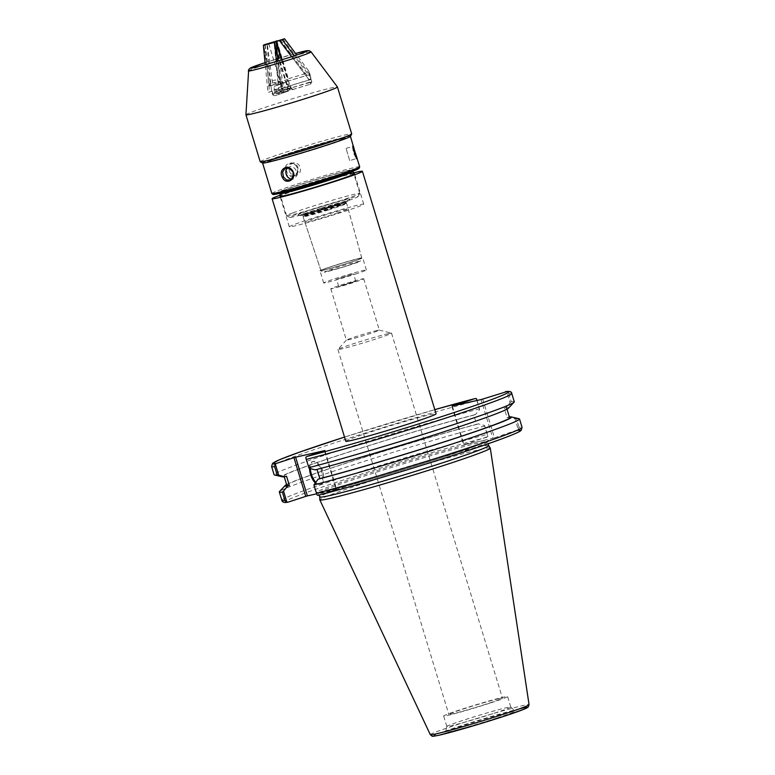 <?xml version="1.0" encoding="UTF-8"?>
<svg xmlns="http://www.w3.org/2000/svg" width="775" height="775" viewBox="0 0 775 775"><rect width="100%" height="100%" fill="white"/><g stroke="black" fill="none" stroke-linecap="round" stroke-linejoin="round"><path stroke-width="0.58" stroke-dasharray="3.88 2.91" d="M339.77 286.227L355.802 281.189L339.77 286.227M337.551 278.913L353.574 273.875L337.551 278.913M361.692 279.068A17.215 0.659 163.1 0 1 363.727 278.777A17.215 0.659 163.1 0 1 347.452 284.415A17.215 0.659 163.1 0 1 330.789 288.794A17.215 0.659 163.1 0 1 343.073 284.386A17.215 0.659 163.1 0 1 361.692 279.068M377.299 330.421A17.215 0.659 -16.9 0 0 359.183 335.565A17.215 0.659 -16.9 0 0 346.406 340.08A17.215 0.659 -16.9 0 0 346.386 340.138A17.215 0.659 -16.9 0 0 363.049 335.759A17.215 0.659 -16.9 0 0 379.333 330.121A17.215 0.659 -16.9 0 0 379.285 330.092A17.215 0.659 -16.9 0 0 377.299 330.421M388.236 333.667A28.016 1.075 163.1 0 1 391.482 333.143A28.016 1.075 163.1 0 1 391.549 333.192A28.016 1.075 163.1 0 1 365.054 342.366A28.016 1.075 163.1 0 1 337.939 349.477A28.016 1.075 163.1 0 1 337.968 349.399A28.016 1.075 163.1 0 1 358.757 342.056A28.016 1.075 163.1 0 1 388.236 333.667M499.119 698.604A28.016 1.075 -16.9 0 0 468.798 707.246A28.016 1.075 -16.9 0 0 448.812 714.414A28.016 1.075 -16.9 0 0 475.937 707.304A28.016 1.075 -16.9 0 0 502.433 698.13A28.016 1.075 -16.9 0 0 499.119 698.604M355.318 274.137A22.32 0.862 -16.9 0 0 366.391 269.981A22.32 0.862 -16.9 0 0 344.788 275.648A22.32 0.862 -16.9 0 0 323.679 282.952A22.32 0.862 -16.9 0 0 355.318 274.137M351.618 261.94A22.32 0.862 -16.9 0 0 362.681 257.784A22.32 0.862 -16.9 0 0 341.077 263.452A22.32 0.862 -16.9 0 0 319.978 270.766A22.32 0.862 -16.9 0 0 351.618 261.94M353.545 172.883A47.188 1.812 -16.9 0 0 280.337 195.126M345.786 441.256A47.188 1.812 163.1 0 1 390.406 425.804A47.188 1.812 163.1 0 1 436.083 413.821M353.778 173.639A38.895 1.492 -16.9 0 0 316.82 183.588A38.895 1.492 -16.9 0 0 280.569 195.881M344.439 211.439A38.895 1.492 -16.9 0 0 363.727 204.193A38.895 1.492 -16.9 0 0 326.081 214.074A38.895 1.492 -16.9 0 0 289.298 226.813A38.895 1.492 -16.9 0 0 344.439 211.439M336.951 213.135A22.649 0.872 -16.9 0 0 348.188 208.921A22.649 0.872 -16.9 0 0 326.256 214.675A22.649 0.872 -16.9 0 0 304.846 222.086A22.649 0.872 -16.9 0 0 336.951 213.135M351.182 262.037A21.371 0.823 -16.9 0 0 361.78 258.065A21.371 0.823 -16.9 0 0 341.097 263.49A21.371 0.823 -16.9 0 0 320.889 270.485A21.371 0.823 -16.9 0 0 351.182 262.037M318.593 495.225L336.176 489.48L324.415 450.769M324.89 450.556L336.66 489.267L336.176 489.48M336.66 489.267L316.655 493.801M476.896 400.52L479.657 409.597L475.511 414.518L473.777 415.09L476.615 424.429L478.349 423.857L484.462 425.436L487.843 436.558L464.06 444.705L452.329 406.09M451.815 406.207L463.576 444.927L464.06 444.705M463.576 444.927L492.842 438.282L481.081 399.571M482.738 399.086L494.498 437.798L492.842 438.282M494.498 437.798L518.291 429.65L514.91 418.529L508.797 416.95L507.053 417.522L504.225 408.183L505.959 407.611L510.095 402.69L506.743 391.637L505.484 391.666M488.705 445.557L488.715 445.577A88.311 3.4 -16.9 0 0 488.705 445.557A88.311 3.4 -16.9 0 0 403.233 468.013A88.311 3.4 -16.9 0 0 319.717 496.901L319.717 496.92M477.138 400.462L477.148 400.51A125.521 4.834 -16.9 0 0 345.418 439.347A125.521 4.834 -16.9 0 0 271.579 466.463M479.657 409.597L477.148 400.51M511.771 393.487A125.521 4.834 -16.9 0 0 508.729 393.342L506.743 391.637M313.952 484.123L317.333 495.244M315.26 469.863L317.023 469.398M305.786 457.24L309.138 468.284M518.291 429.65L519.008 427.18A125.521 4.834 163.1 0 1 522.05 427.325M519.153 418.742A125.521 4.834 -16.9 0 0 516.47 418.82L519.008 427.18M514.91 418.529L516.47 418.82M281.858 500.301A125.521 4.834 163.1 0 1 355.706 473.186A125.521 4.834 163.1 0 1 487.427 434.339L487.843 436.558M487.427 434.339L484.462 425.436M497.114 717.95A36.444 1.405 -16.9 0 0 515.172 711.14A36.444 1.405 -16.9 0 0 479.919 720.411A36.444 1.405 -16.9 0 0 445.46 732.317A36.444 1.405 -16.9 0 0 497.114 717.95M490.265 448.066A89.077 3.429 -16.9 0 0 404.056 470.716A89.077 3.429 -16.9 0 0 319.813 499.856M508.729 393.342L511.238 401.624L510.095 402.69M514.29 401.77A125.521 4.834 -16.9 0 0 511.238 401.624M484.888 425.988A125.521 4.834 -16.9 0 0 356.887 463.644A125.521 4.834 -16.9 0 0 279.494 491.553M479.667 408.793A125.521 4.834 -16.9 0 0 347.936 447.63A125.521 4.834 -16.9 0 0 274.098 474.746M508.507 408.134A118.401 4.553 -16.9 0 0 505.959 407.611M315.619 482.137A12.148 5.725 -108.1 0 0 320.511 484.53A12.148 5.725 -108.1 0 0 320.753 484.462A12.148 5.725 -108.1 0 0 323.543 476.635A12.148 5.725 -108.1 0 0 320.094 466.046A12.148 5.725 -108.1 0 0 313.216 461.367A12.148 5.725 -108.1 0 0 310.387 468.604M309.516 468.381A12.148 5.725 71.9 0 1 312.364 461.648A12.148 5.725 71.9 0 1 321.567 471.423A12.148 5.725 71.9 0 1 319.901 484.743A12.148 5.725 71.9 0 1 319.658 484.811A12.148 5.725 71.9 0 1 315.096 482.767M478.349 423.857A118.401 4.553 -16.9 0 0 364.008 457.366A118.401 4.553 -16.9 0 0 286.595 484.578M509.369 416.892A118.401 4.553 -16.9 0 0 508.797 416.95M476.615 424.429A116.415 4.476 -16.9 0 0 354.747 460.408A116.415 4.476 -16.9 0 0 286.837 485.373M509.611 417.686A116.415 4.476 -16.9 0 0 507.053 417.522M473.777 415.09A116.415 4.476 -16.9 0 0 351.908 451.069A116.415 4.476 -16.9 0 0 283.999 476.034A116.415 4.476 -16.9 0 0 286.547 476.199M316.994 469.292A116.415 4.476 -16.9 0 0 438.863 433.312A116.415 4.476 -16.9 0 0 506.772 408.347A116.415 4.476 -16.9 0 0 504.225 408.183M475.511 414.518A118.401 4.553 -16.9 0 0 347.965 452.251A118.401 4.553 -16.9 0 0 282.439 476.828M494.198 713.242A33.412 1.288 -16.9 0 0 510.773 707.023A33.412 1.288 -16.9 0 0 510.754 707.003A33.412 1.288 -16.9 0 0 478.427 715.509A33.412 1.288 -16.9 0 0 446.826 726.427A33.412 1.288 -16.9 0 0 446.836 726.456A33.412 1.288 -16.9 0 0 494.198 713.242M491.021 702.78A33.412 1.288 -16.9 0 0 507.586 696.56A33.412 1.288 -16.9 0 0 475.249 705.037A33.412 1.288 -16.9 0 0 443.649 715.984A33.412 1.288 -16.9 0 0 491.021 702.78M277.993 60.963L280.279 84.378L277.799 85.231C272.519 80.6 269.148 82.014 267.666 89.454L265.253 64.683M278.767 84.94L276.472 61.419M288.407 91.082L274.757 95.751L288.407 91.082L290.073 88.457L289.404 86.258L279.01 90.084L279.678 92.273L290.073 88.457L272.529 94.25L271.453 90.714L266.92 44.262M284.532 92.157L282.914 90.433L268.692 43.613M280.279 84.378L276.597 85.395L278.031 82.847L274.069 42.286M275.89 41.782L276.229 42.906M281.403 59.927L287.331 79.438L286.973 81.588L276.597 85.395M271.453 90.714L272.209 91.266L268.528 92.283L267.666 89.454M272.209 91.266L273.091 94.192L276.975 93.116L276.307 90.927L279.01 90.084M277.799 85.231L274.418 86.161L276.307 90.927M264.876 44.824L269.468 91.934L268.528 92.283M271.705 91.314L269.468 91.934M273.614 42.121L287.835 88.951L287.196 91.353M289.404 86.258L288.126 86.538L286.905 81.608M286.643 81.666L274.418 86.161M288.126 86.538L275.9 91.033M273.091 94.192L273.11 95.199L272.529 94.25M274.757 95.751L273.11 95.199M279.678 92.273L278.642 94.676M278.622 93.678L276.975 93.116M265.098 44.756L270.611 85.793L269.903 85.87C272.006 79.021 275.881 78.246 281.519 83.545L275.803 40.988M269.361 86.064L263.878 45.192M284.774 91.886L276.694 93.668L288.91 90.549L284.774 91.886L282.952 90.394L282.284 88.195L273.691 90.094L274.36 92.283L290.567 87.914L281.974 89.813L280.899 86.277L274.883 41.424M288.91 90.549L290.567 87.914L276.355 41.143M270.611 85.793L274.534 84.523L272.519 83.061L267.288 44.127M268.731 43.594L280.211 81.365L283.049 82.644L274.534 84.523M280.899 86.277L280.792 86.974L278.467 87.643L282.381 86.374L281.519 83.545M278.467 87.643L279.349 90.568L275.212 91.915L274.553 89.716L273.691 90.094M269.903 85.87L273.507 84.698L274.553 89.716M277.082 40.891L283.166 86.199L282.381 86.374M280.792 86.974L283.166 86.199M273.662 42.121L287.874 88.912L287.448 91.082M282.284 88.195L285.093 87.352L283.611 82.47L283.049 82.644M283.611 82.47L273.507 84.698M285.093 87.352L274.98 89.58M279.349 90.568L280.957 91.169L281.974 89.813M280.831 92.332L280.957 91.169M274.36 92.283L276.694 93.668M275.086 93.078L275.212 91.915M280.25 39.835L306.784 75.233L309.971 74.303L308.547 70.767L309.69 76.357L294.297 55.839M309.535 74.4L283.001 39.002M292.708 89.503L310.572 84.126L291.245 90.036L292.708 89.503L291.1 87.769L290.431 85.579L309.419 79.864L310.087 82.053L288.407 88.767L309.622 82.557L308.547 79.021L279.649 40.474M292.456 89.774L290.635 88.273L281.974 59.752M306.784 75.233L280.114 39.98M276.878 40.949L288.358 78.75L287.719 81.152L306.542 75.485M308.547 79.021L308.963 79.554L310.785 78.934L309.69 76.357M310.785 78.934L311.676 81.859L311.259 79.389L309.419 79.864M309.971 74.303L311.259 79.389M291.584 56.72L308.818 79.709L310.543 79.186M274.195 41.995L288.407 88.767L291.245 90.036M290.431 85.579L288.891 86.141L287.719 81.152M287.409 81.268L309.748 74.545M288.891 86.141L311.23 79.418M311.676 81.859L310.94 83.187L309.622 82.557M310.32 84.398L310.94 83.187M310.087 82.053L311.298 82.799L310.572 84.126M311.298 82.799L311.928 81.588M328.096 210.073A22.766 0.872 -16.9 0 0 346.667 203.525A22.766 0.872 -16.9 0 0 346.638 203.496A22.766 0.872 -16.9 0 0 321.673 210.209A22.766 0.872 -16.9 0 0 303.112 216.719A22.766 0.872 -16.9 0 0 303.103 216.758A22.766 0.872 -16.9 0 0 328.096 210.073M321.596 209.715A22.252 0.853 -16.9 0 0 303.451 216.08A22.252 0.853 -16.9 0 0 303.442 216.118A22.252 0.853 -16.9 0 0 327.873 209.579A22.252 0.853 -16.9 0 0 346.028 203.186A22.252 0.853 -16.9 0 0 345.999 203.157A22.252 0.853 -16.9 0 0 321.596 209.715M320.094 207.051A27.077 1.046 -16.9 0 0 298.026 214.859A27.077 1.046 -16.9 0 0 324.221 207.962A27.077 1.046 -16.9 0 0 349.825 199.127A27.077 1.046 -16.9 0 0 320.094 207.051M260.197 161.733A47.827 1.841 163.1 0 1 272.994 156.502A47.827 1.841 163.1 0 1 322.817 140.934A47.827 1.841 163.1 0 1 351.714 133.93M262.638 163.06A45.909 1.763 163.1 0 1 274.863 157.984A45.909 1.763 163.1 0 1 323.485 142.813A45.909 1.763 163.1 0 1 350.426 136.39M245.927 114.768A47.827 1.841 163.1 0 1 291.158 99.132A47.827 1.841 163.1 0 1 337.435 86.965M349.719 160.619L346.037 148.403L349.719 160.619L356.297 158.633L353.584 153.053C352.112 145.283 352.199 144.567 353.836 150.902L352.615 146.427L353.1 145.952M286.304 170.054L286.857 166.509L289.133 164.068L292.446 163.535L295.537 164.978L297.484 168.001L297.571 171.537L295.779 174.627L292.998 176.08L289.094 175.16L287.196 172.961L286.304 170.054L285.19 170.19C285.549 179.461 298.879 178.705 298.22 169.483C297.736 160.231 283.66 161.171 285.19 170.19M356.917 158.739L355.764 156.744M289.337 170.926A6.374 5.716 77.6 0 0 296.147 175.382A6.374 5.716 77.6 0 0 300.361 167.933A6.374 5.716 77.6 0 0 293.405 162.934A6.374 5.716 77.6 0 0 289.337 170.926M293.124 172.68L292.533 171.294M287.457 167.962A6.374 5.299 69.8 0 1 289.114 166.887A6.374 5.299 69.8 0 1 296.428 171.459A6.374 5.299 69.8 0 1 293.522 178.851A6.374 5.299 69.8 0 1 291.574 179.112M292.524 212.989A38.256 1.472 -16.9 0 0 286.576 215.653A38.256 1.472 -16.9 0 0 286.614 215.702A38.256 1.472 -16.9 0 0 323.611 205.937A38.256 1.472 -16.9 0 0 359.774 193.469A38.256 1.472 -16.9 0 0 359.784 193.411A38.256 1.472 -16.9 0 0 333.415 199.95A38.256 1.472 -16.9 0 0 292.524 212.989M295.304 214.869A35.708 1.376 -16.9 0 0 289.792 217.397A35.708 1.376 -16.9 0 0 324.318 208.281A35.708 1.376 -16.9 0 0 358.079 196.647A35.708 1.376 -16.9 0 0 334.103 202.507A35.708 1.376 -16.9 0 0 295.304 214.869M274.011 158.633A40.552 1.56 -16.9 0 0 267.704 161.452A40.552 1.56 -16.9 0 0 306.958 151.154A40.552 1.56 -16.9 0 0 345.311 137.873A40.552 1.56 -16.9 0 0 317.353 144.809A40.552 1.56 -16.9 0 0 274.011 158.633M274.156 159.117A40.552 1.56 -16.9 0 0 267.859 161.936A40.552 1.56 -16.9 0 0 307.113 151.638A40.552 1.56 -16.9 0 0 345.456 138.357A40.552 1.56 -16.9 0 0 317.498 145.293A40.552 1.56 -16.9 0 0 274.156 159.117M350.445 136.352L350.436 136.313A45.909 1.763 -16.9 0 0 318.787 144.169A45.909 1.763 -16.9 0 0 269.719 159.815A45.909 1.763 -16.9 0 0 262.58 163.012L262.589 163.041M275.038 158.342A39.283 1.511 163.1 0 1 317.014 144.964A39.283 1.511 163.1 0 1 344.09 138.241A39.283 1.511 163.1 0 1 306.948 151.106A39.283 1.511 163.1 0 1 268.925 161.084A39.283 1.511 163.1 0 1 275.038 158.342M275.183 158.836A39.283 1.511 -16.9 0 0 269.07 161.568A39.283 1.511 -16.9 0 0 307.094 151.6A39.283 1.511 -16.9 0 0 344.236 138.735A39.283 1.511 -16.9 0 0 317.159 145.448A39.283 1.511 -16.9 0 0 275.183 158.836M329.007 491.65A88.311 3.4 -16.9 0 0 443.765 458.238A88.311 3.4 -16.9 0 0 487.562 441.798A88.311 3.4 -16.9 0 0 402.08 464.225A88.311 3.4 -16.9 0 0 318.564 493.142A88.311 3.4 -16.9 0 0 329.007 491.65M327.573 490.778A89.59 3.449 163.1 0 1 404.502 462.103A89.59 3.449 163.1 0 1 476.015 445.877A89.59 3.449 163.1 0 1 327.573 490.778M486.807 437.284A122.973 4.728 -16.9 0 0 346.028 479.105A122.973 4.728 -16.9 0 0 288.145 502.132M344.517 437.081A122.973 4.728 163.1 0 1 434.814 409.646L344.517 437.071M430.319 734.681A51.605 1.986 163.1 0 1 479.115 717.766A51.605 1.986 163.1 0 1 529.073 704.678M519.802 708.708A49.077 1.889 -16.9 0 0 456.281 727.357A49.077 1.889 -16.9 0 0 439.163 735.194M278.031 82.847L287.331 79.438M272.519 83.061L280.211 81.365M305.35 73.635L288.358 78.75M338.336 264.401A21.351 0.823 -16.9 0 0 320.927 270.543A21.351 0.823 -16.9 0 0 341.591 265.127A21.351 0.823 -16.9 0 0 361.78 258.133A21.351 0.823 -16.9 0 0 338.336 264.401M339.421 266.774A18.794 0.727 -16.9 0 0 327.99 271.453A18.794 0.727 -16.9 0 0 358.806 261.911A18.794 0.727 -16.9 0 0 339.421 266.774M321.441 209.231A22.252 0.853 -16.9 0 0 303.296 215.634A22.252 0.853 -16.9 0 0 324.832 209.986A22.252 0.853 -16.9 0 0 345.882 202.692A22.252 0.853 -16.9 0 0 321.441 209.231M321.005 208.262A23.269 0.891 -16.9 0 0 306.861 214.055A23.269 0.891 -16.9 0 0 345.011 202.246A23.269 0.891 -16.9 0 0 321.005 208.262M320.782 208.262A24.868 0.959 -16.9 0 0 305.66 214.462A24.868 0.959 -16.9 0 0 346.425 201.839A24.868 0.959 -16.9 0 0 320.782 208.262M248.31 70.961A32.802 1.259 163.1 0 1 279.339 60.237A32.802 1.259 163.1 0 1 311.085 51.886M265.05 62.649A29.808 1.143 163.1 0 1 295.575 53.456L265.05 62.649M354.059 154.458L354.756 154.38M285.849 191.037A38.256 1.472 -16.9 0 0 279.901 193.702L279.01 192.888L317.45 182.551L353.41 170.287L353.119 171.459A38.256 1.472 -16.9 0 0 326.74 177.998A38.256 1.472 -16.9 0 0 285.849 191.037M284.464 190.108A39.535 1.521 -16.9 0 0 314.078 183.578A39.535 1.521 -16.9 0 0 349.883 170.413A39.535 1.521 -16.9 0 0 284.464 190.108M359.697 166.799A45.909 1.763 -16.9 0 0 328.048 174.646A45.909 1.763 -16.9 0 0 278.981 190.292A45.909 1.763 -16.9 0 0 271.841 193.488M356.258 168.582A44.63 1.715 -16.9 0 0 321.005 178.105A44.63 1.715 -16.9 0 0 280.376 191.231A44.63 1.715 -16.9 0 0 275.687 193.062M355.802 281.189L353.574 273.875M338.714 286.382L336.495 279.068M330.789 288.794L346.386 340.138M363.727 278.777L379.333 330.121M346.406 340.08L337.968 349.399M379.285 330.092L391.482 333.143M337.939 349.477L448.812 714.414M391.549 333.192L502.433 698.13M366.391 269.981L362.681 257.784M323.679 282.952L319.978 270.766M363.727 204.193L354.466 173.716M289.298 226.813L280.037 196.327M361.78 258.065L348.188 208.921M320.889 270.485L304.846 222.086M319.155 495.08L317.886 492.435C317.818 492.28 316.529 493.171 327.66 490.749C356.878 484.414 453.704 454.935 479.773 444.443L487.737 440.83L488.153 443.736M323.543 476.635L323.107 470.919L320.094 466.046M313.216 461.367L312.364 461.648M320.753 484.462L319.901 484.743M284.241 476.828L283.999 476.034M507.015 409.142L506.772 408.347M510.773 707.023L507.586 696.56M446.836 726.456L443.649 715.984M446.826 726.427L445.46 732.317M510.754 707.003L515.172 711.14M276.714 85.357L286.973 81.588M274.379 84.562L282.856 82.692M308.547 70.767L296.748 55.025M303.103 216.758L320.927 270.543L322.972 272.287L343.8 266.949L360.947 260.817C361.489 260.807 361.77 259.916 361.78 258.133L346.667 203.525M303.451 216.08L303.112 216.719M345.999 203.157L346.638 203.496M346.028 203.186L346.144 201.713L331.245 206.964L302.521 214.966L303.442 216.118M298.026 214.859L299.644 215.576L303.122 215.072L318.079 211.042L346.861 201.674L348.944 200.551L349.825 199.127M293.405 162.934L290.431 163.593C293.88 161.985 298.365 167.787 297.677 169.493C296.806 176.041 295.052 174.772 293.173 176.041L296.147 175.382M346.037 148.403L352.615 146.427M289.114 166.887L285.52 168.214M293.522 178.851L289.927 180.178M358.079 196.647L359.774 193.469M289.792 217.397L286.614 215.702M359.784 193.411L353.933 174.162M286.576 215.653L280.724 196.404M345.456 138.357L345.311 137.873M267.859 161.936L267.704 161.452M344.236 138.735L344.09 138.241M269.07 161.568L268.925 161.084"/><path stroke-width="1.16" d="M280.337 195.126A47.188 1.812 -16.9 0 0 272.103 198.739A47.188 1.812 -16.9 0 0 338.995 180.091A47.188 1.812 -16.9 0 0 362.4 171.304A47.188 1.812 -16.9 0 0 353.545 172.883M362.4 171.304L436.083 413.821A47.188 1.812 163.1 0 1 412.678 422.608A47.188 1.812 163.1 0 1 345.786 441.256L272.103 198.739M280.569 195.881A38.895 1.492 -16.9 0 0 280.037 196.327A38.895 1.492 -16.9 0 0 335.178 180.953A38.895 1.492 -16.9 0 0 354.466 173.716A38.895 1.492 -16.9 0 0 353.778 173.639M316.655 493.801L307.384 495.903L295.624 457.192L293.967 457.676L305.728 496.387L307.384 495.903M305.728 496.387L288.145 502.132L286.886 502.152L284.909 500.447A125.521 4.834 163.1 0 1 281.858 500.301C282.294 502.258 284.251 502.888 287.748 502.219M319.155 495.08L319.717 496.94A88.311 3.4 -16.9 0 0 319.717 496.94A88.311 3.4 -16.9 0 0 444.918 462.036A88.311 3.4 -16.9 0 0 488.715 445.596L488.153 443.736M344.517 437.071L299.479 452.164L279.911 459.565L272.567 463.363L271.579 466.463A125.521 4.834 -16.9 0 0 274.621 466.618L275.338 464.147L276.384 463.421L293.967 457.676M452.329 406.09L475.162 398.534L434.814 409.636A122.973 4.728 163.1 0 1 475.046 398.573L476.296 398.544L477.148 400.51M476.296 398.544L476.896 400.52M295.624 457.192L324.89 450.556L306.832 456.514L305.786 457.24L306.202 459.449A125.521 4.834 -16.9 0 0 437.933 420.602A125.521 4.834 -16.9 0 0 511.771 393.487C511.8 391.743 509.843 391.104 505.881 391.569M506.743 391.637L481.081 399.571L452.3 405.993M318.593 495.225L318.467 495.254C368.115 482.486 466.066 452.329 502.801 438.495C522.292 431.191 520.374 430.706 521.246 430.251L522.05 427.325A125.521 4.834 163.1 0 1 448.212 454.441A125.521 4.834 163.1 0 1 316.481 493.287L317.333 495.244L318.593 495.225A122.973 4.728 -16.9 0 0 459.372 453.394A122.973 4.728 -16.9 0 0 517.245 430.377M317.023 469.398L319.833 478.63L318.099 479.202L313.943 484.927A125.521 4.834 -16.9 0 0 445.673 446.09A125.521 4.834 -16.9 0 0 519.512 418.975A125.521 4.834 -16.9 0 0 519.153 418.742L511.171 416.892A118.401 4.553 -16.9 0 0 509.369 416.892M306.202 459.449L309.138 468.284L315.26 469.863A118.401 4.553 -16.9 0 0 435.841 434.368A118.401 4.553 -16.9 0 0 508.507 408.134L514.116 402.167A125.521 4.834 -16.9 0 0 514.29 401.77L511.771 393.487M316.481 493.287L313.943 484.927M288.145 502.132L286.886 502.152L283.514 491.03L287.651 486.109L289.385 485.537L286.547 476.199L284.812 476.77L278.7 475.191L275.338 464.147M319.717 496.92L319.813 499.856A89.077 3.429 -16.9 0 0 319.823 499.904A89.077 3.429 -16.9 0 0 446.1 464.68A89.077 3.429 -16.9 0 0 490.284 448.115A89.077 3.429 -16.9 0 0 490.265 448.066L488.715 445.577M308.721 467.732A125.521 4.834 -16.9 0 0 436.722 430.077A125.521 4.834 -16.9 0 0 514.116 402.167M286.595 484.578A118.401 4.553 -16.9 0 0 285.103 485.586L279.494 491.553A125.521 4.834 -16.9 0 0 279.32 491.951A125.521 4.834 -16.9 0 0 282.371 492.096L284.909 500.447M271.579 466.463L274.098 474.746A125.521 4.834 -16.9 0 0 274.457 474.978A125.521 4.834 -16.9 0 0 277.14 474.901L278.7 475.191M274.621 466.618L277.14 474.901M283.514 491.03L282.371 492.096M310.387 468.604A12.148 5.725 -108.1 0 0 315.619 482.137M315.096 482.767A12.148 5.725 71.9 0 1 309.516 468.381M285.103 485.586A118.401 4.553 -16.9 0 0 287.651 486.109M318.099 479.202A118.401 4.553 -16.9 0 0 445.644 441.469A118.401 4.553 -16.9 0 0 511.171 416.892M284.241 476.828L286.837 485.373A116.415 4.476 -16.9 0 0 289.385 485.537M319.833 478.63A116.415 4.476 -16.9 0 0 441.702 442.651A116.415 4.476 -16.9 0 0 509.611 417.686L507.015 409.142M274.457 474.978L282.439 476.828A118.401 4.553 -16.9 0 0 284.812 476.77M276.472 61.419L274.602 42.276L263.364 45.376L265.253 64.683M263.364 45.376L275.89 41.782M275.842 41.637L274.602 42.276M276.229 42.906L281.403 59.927M276.113 41.724L277.993 60.963M263.878 45.192L277.082 40.891M276.355 41.143L263.829 44.873M276.346 41.094L277.053 40.717M294.297 55.839L282.274 39.787L284.561 38.769L274.195 41.995M281.974 59.752L276.413 41.453L274.176 41.947M276.413 41.453L282.274 39.787M279.513 40.62L291.584 56.72M311.085 51.886L337.435 86.965A47.827 1.841 163.1 0 1 337.445 86.984L351.714 133.93A47.827 1.841 163.1 0 1 351.695 134.007A47.827 1.841 163.1 0 1 338.917 139.171A47.827 1.841 163.1 0 1 289.908 154.496A47.827 1.841 163.1 0 1 260.255 161.791A47.827 1.841 163.1 0 1 260.197 161.733L245.937 114.797A47.827 1.841 163.1 0 1 245.927 114.768L248.688 69.624L250.228 68.093L265.05 62.649A29.808 1.143 163.1 0 0 256.554 67.008A29.808 1.143 163.1 0 0 299.644 54.037A29.808 1.143 163.1 0 0 295.575 53.456L307.249 50.646L309.332 50.695L311.085 51.886A32.802 1.259 163.1 0 1 302.318 55.5A32.802 1.259 163.1 0 1 267.927 66.233A32.802 1.259 163.1 0 1 248.31 70.961M351.695 134.007L350.426 136.39A45.909 1.763 163.1 0 1 307.026 151.348A45.909 1.763 163.1 0 1 262.638 163.06L260.255 161.791M337.445 86.984A47.827 1.841 163.1 0 1 324.647 92.225A47.827 1.841 163.1 0 1 274.825 107.793A47.827 1.841 163.1 0 1 245.937 114.797M355.764 156.744L353.836 150.902L354.562 150.486L357.139 158.371L354.785 154.467C352.518 144.499 352.441 143.172 354.553 150.466L350.445 136.352M292.504 171.246L288.881 168.223L284.735 168.592L282.604 172.137L283.466 176.894L286.411 179.965L290.17 180.081L292.892 177.233L293.124 172.68M282.429 177.398C277.731 169.425 288.193 163.041 292.776 171.072C297.358 179.073 285.956 185.826 282.429 177.398L283.466 176.894M291.574 179.112A6.374 5.299 69.8 0 1 286.353 174.704A6.374 5.299 69.8 0 1 287.457 167.962M262.58 163.012A45.909 1.763 -16.9 0 0 307.026 151.348A45.909 1.763 -16.9 0 0 350.436 136.313M276.384 463.421A122.973 4.728 163.1 0 1 344.517 437.081M505.484 391.666A122.973 4.728 163.1 0 1 447.611 414.683A122.973 4.728 163.1 0 1 306.832 456.514M436.412 733.799A51.605 1.986 163.1 0 1 430.319 734.681L431.966 736.095C433.622 735.863 429.166 737.161 438.989 735.243L476.499 724.887L504.99 715.955L524.452 709.067L528.143 707.139L529.073 704.678A51.605 1.986 163.1 0 1 503.469 714.269A51.605 1.986 163.1 0 1 436.412 733.799M439.163 735.194A49.077 1.889 -16.9 0 0 504.37 716.158A49.077 1.889 -16.9 0 0 519.802 708.708M353.371 145.962L354.553 150.466M280.724 196.404L279.901 193.702A38.256 1.472 -16.9 0 0 316.936 183.995A38.256 1.472 -16.9 0 0 353.119 171.459L353.933 174.162M359.697 166.799L359.058 168.437L353.061 171.072L321.664 181.466L294.297 189.536C270.775 195.978 273.74 194.273 272.848 194.428L271.841 193.488A45.909 1.763 -16.9 0 0 316.287 181.834A45.909 1.763 -16.9 0 0 359.697 166.799L354.553 150.486M275.687 193.062A44.63 1.715 -16.9 0 0 316.636 183.007A44.63 1.715 -16.9 0 0 356.258 168.582M522.05 427.325L519.512 418.975M529.073 704.678L490.284 448.115M430.319 734.681L319.823 499.904M281.858 500.301L279.32 491.951M296.748 55.025L284.561 38.769M352.615 146.427L353.1 145.952L354.785 154.409L356.917 158.739L356.297 158.633M285.52 168.204C287.099 167.013 289.395 168.049 292.407 171.333C294.82 172.563 292.001 180.74 289.918 180.178L289.927 180.178M279.901 193.702L279.01 192.888M353.41 170.287L353.119 171.459M271.841 193.488L262.589 163.041"/></g></svg>
